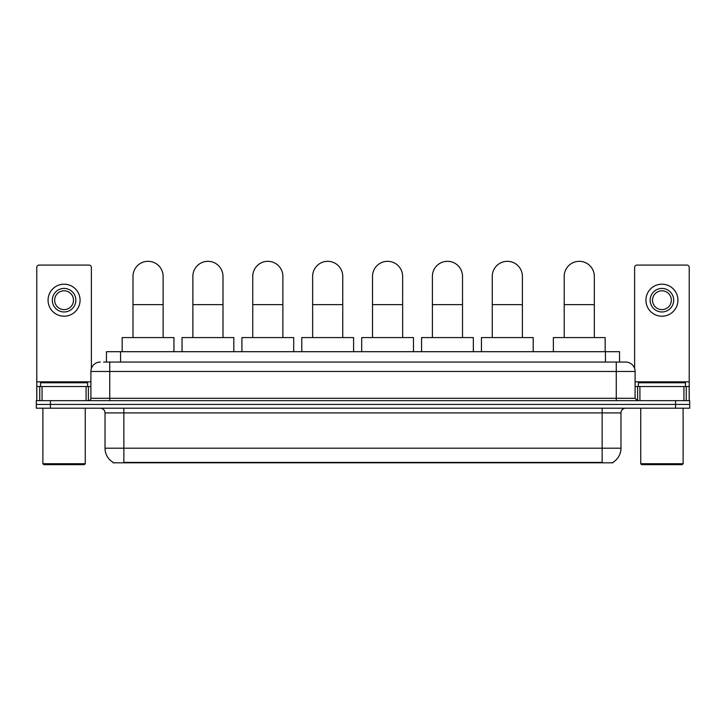 <?xml version="1.0" encoding="UTF-8"?>
<svg xmlns="http://www.w3.org/2000/svg" width="726" height="726" viewBox="0 0 726 726"><rect width="100%" height="100%" fill="white"/><g stroke="black" fill="none" stroke-linecap="round" stroke-linejoin="round"><path stroke-width="1.09" d="M106.45 362.056L106.45 351.702L619.55 351.702L619.55 362.056M612.971 462.335L612.971 462.798L113.029 462.798L113.029 462.335M113.174 462.417A16.48 16.48 0 0 1 105.025 448.205L123.856 448.205L123.856 462.417L602.144 462.417L602.144 448.205L620.975 448.205L620.975 412.903A4.71 4.71 0 0 1 625.676 408.193M105.025 448.205L105.025 412.903C104.753 410.036 103.183 408.475 100.324 408.193M612.826 462.417A16.48 16.48 0 0 0 620.975 448.205M50.421 400.661L689.7 400.661L689.7 404.427L36.3 404.427L36.3 408.193L50.421 408.193L50.421 404.427L36.3 404.427L36.3 400.661L50.421 400.661L50.421 404.427L689.7 404.427L689.7 408.193L50.421 408.193M103.836 362.056L625.676 362.056A9.411 9.411 0 0 1 635.096 371.476L635.096 398.302L637.446 400.661M103.618 362.056L109.735 362.056L109.735 371.476L90.904 371.476L90.904 398.302A2.35 2.35 0 0 1 88.554 400.661M100.324 362.056A9.411 9.411 0 0 0 90.904 371.476M635.096 371.476L616.265 371.476L616.265 362.056L625.676 362.056M86.085 400.661L86.085 386.541L42.063 386.541L42.063 400.661M91.376 368.536L91.376 267.44A2.35 2.35 0 0 0 89.026 265.081L39.122 265.081A2.35 2.35 0 0 0 36.772 267.44L36.772 386.541L42.063 386.541M86.085 386.541L90.904 386.541M36.772 400.661L36.772 386.541M64.079 288.431A11.77 11.77 0 0 0 52.308 300.201A11.77 11.77 0 0 0 64.079 311.971A11.77 11.77 0 0 0 75.84 300.201A11.77 11.77 0 0 0 64.079 288.431M64.079 290.79A9.411 9.411 0 0 0 54.659 300.201A9.411 9.411 0 0 0 64.079 309.621A9.411 9.411 0 0 0 73.489 300.201A9.411 9.411 0 0 0 64.079 290.79M64.079 316.209A16.008 16.008 0 0 0 80.078 300.201A16.008 16.008 0 0 0 64.079 284.193A16.008 16.008 0 0 0 48.07 300.201A16.008 16.008 0 0 0 64.079 316.209M84.316 464.685L43.832 464.685L42.888 463.742L85.26 463.742L84.316 464.685M42.888 408.193L42.888 463.742M85.26 408.193L85.26 463.742M87.61 386.541L87.61 382.774L40.538 382.774L40.538 386.541M132.994 337.581L132.994 276.379A15.065 15.065 0 0 1 148.059 261.315A15.065 15.065 0 0 1 163.123 276.379A15.065 15.065 0 0 0 148.059 261.315M163.123 337.581L163.123 276.379M173.95 351.702L173.95 337.581L122.168 337.581L122.168 351.702M192.871 337.581L192.871 276.379A15.065 15.065 0 0 1 207.935 261.315A15.065 15.065 0 0 1 223 276.379A15.065 15.065 0 0 0 207.935 261.315M223 337.581L223 276.379M233.826 351.702L233.826 337.581L182.044 337.581L182.044 351.702M252.748 337.581L252.748 276.379A15.065 15.065 0 0 1 267.812 261.315A15.065 15.065 0 0 1 282.877 276.379A15.065 15.065 0 0 0 267.812 261.315M282.877 337.581L282.877 276.379M293.703 351.702L293.703 337.581L241.921 337.581L241.921 351.702M312.634 337.581L312.634 276.379A15.065 15.065 0 0 1 327.698 261.315A15.065 15.065 0 0 1 342.754 276.379A15.065 15.065 0 0 0 327.698 261.315M342.754 337.581L342.754 276.379M353.589 351.702L353.589 337.581L301.798 337.581L301.798 351.702M372.511 337.581L372.511 276.379A15.065 15.065 0 0 1 387.575 261.315A15.065 15.065 0 0 1 402.64 276.379A15.065 15.065 0 0 0 387.575 261.315M402.64 337.581L402.64 276.379M413.466 351.702L413.466 337.581L361.684 337.581L361.684 351.702M432.387 337.581L432.387 276.379A15.065 15.065 0 0 1 447.452 261.315A15.065 15.065 0 0 1 462.516 276.379A15.065 15.065 0 0 0 447.452 261.315M462.516 337.581L462.516 276.379M473.343 351.702L473.343 337.581L421.561 337.581L421.561 351.702M492.264 337.581L492.264 276.379A15.065 15.065 0 0 1 507.329 261.315A15.065 15.065 0 0 1 522.393 276.379A15.065 15.065 0 0 0 507.329 261.315M522.393 337.581L522.393 276.379M533.22 351.702L533.22 337.581L481.438 337.581L481.438 351.702M564.202 337.581L564.202 276.379A15.065 15.065 0 0 1 579.266 261.315A15.065 15.065 0 0 1 594.322 276.379A15.065 15.065 0 0 0 579.266 261.315M594.322 337.581L594.322 276.379M605.157 351.702L605.157 337.581L553.375 337.581L553.375 351.702M683.937 400.661L683.937 386.541L639.915 386.541L639.915 400.661M683.937 386.541L689.228 386.541L689.228 267.44A2.35 2.35 0 0 0 686.878 265.081L636.974 265.081A2.35 2.35 0 0 0 634.624 267.44L634.624 368.536M635.096 386.541L639.915 386.541M689.228 386.541L689.228 400.661M661.921 288.431A11.77 11.77 0 0 0 650.16 300.201A11.77 11.77 0 0 0 661.921 311.971A11.77 11.77 0 0 0 673.692 300.201A11.77 11.77 0 0 0 661.921 288.431M661.921 290.79A9.411 9.411 0 0 0 652.511 300.201A9.411 9.411 0 0 0 661.921 309.621A9.411 9.411 0 0 0 671.341 300.201A9.411 9.411 0 0 0 661.921 290.79M661.921 316.209A16.008 16.008 0 0 0 677.93 300.201A16.008 16.008 0 0 0 661.921 284.193A16.008 16.008 0 0 0 645.922 300.201A16.008 16.008 0 0 0 661.921 316.209M682.168 464.685L641.684 464.685L640.74 463.742L683.112 463.742L682.168 464.685M640.74 408.193L640.74 463.742M683.112 408.193L683.112 463.742M685.462 386.541L685.462 382.774L638.39 382.774L638.39 386.541M600.257 462.798L600.257 462.335M125.743 462.798L125.743 462.335M120.57 362.056L120.57 351.702M605.43 362.056L605.43 351.702M602.144 408.193L602.144 412.903L105.025 412.903M620.975 412.903L602.144 412.903L602.144 448.205L123.856 448.205L123.856 408.193M675.579 408.193L675.579 400.661M109.735 400.661L109.735 398.302L635.096 398.302M90.904 398.302L109.735 398.302L109.735 371.476L616.265 371.476L616.265 400.661M90.904 381.831L36.772 381.831M88.4 386.541L88.4 400.661M36.808 386.541L36.808 400.661M39.748 400.661L39.748 386.541M132.994 304.63L163.123 304.63M192.871 304.63L223 304.63M252.748 304.63L282.877 304.63M312.634 304.63L342.754 304.63M372.511 304.63L402.64 304.63M432.387 304.63L462.516 304.63M492.264 304.63L522.393 304.63M564.202 304.63L594.322 304.63M689.228 381.831L635.096 381.831M689.192 400.661L689.192 386.541M686.251 386.541L686.251 400.661M637.6 400.661L637.6 386.541"/></g></svg>
